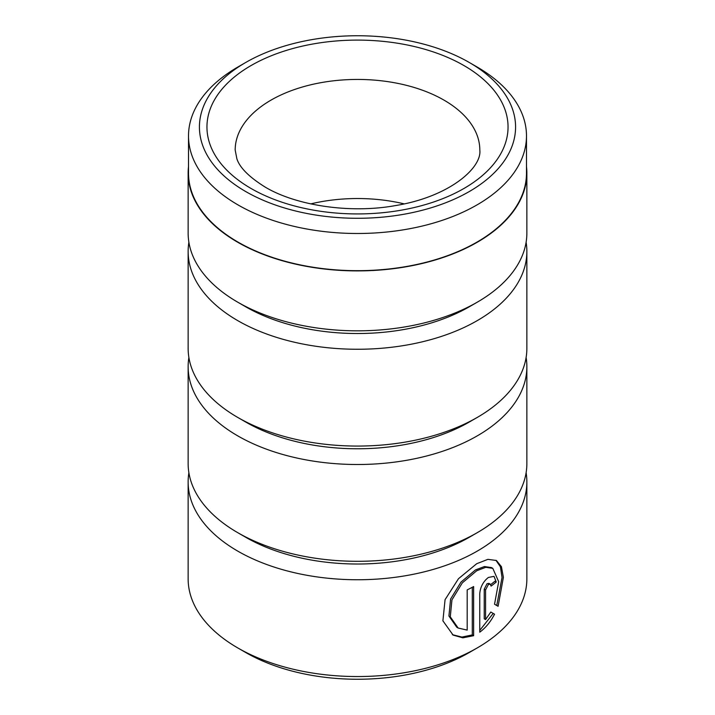 <?xml version="1.0" encoding="UTF-8"?>
<svg xmlns="http://www.w3.org/2000/svg" width="715" height="715" viewBox="0 0 715 715"><rect width="100%" height="100%" fill="white"/><g stroke="black" fill="none" stroke-linecap="round" stroke-linejoin="round"><path stroke-width="1.07" d="M245.719 62.482L238.006 66.942A168.99 97.571 0 0 0 188.51 135.93L188.51 173.11A168.99 97.571 0 0 0 238.006 242.099A168.99 97.571 0 0 0 422.172 263.254A168.99 97.571 0 0 0 526.49 173.11L526.49 135.93A168.99 97.571 0 0 0 476.994 66.942A168.99 97.571 0 0 0 476.994 66.933L469.281 62.482A158.078 91.27 0 0 0 245.719 62.482A158.078 91.27 0 0 0 245.719 191.548A158.078 91.27 0 0 0 469.281 191.548A158.078 91.27 0 0 0 469.281 62.482L476.994 66.942M188.51 135.93A168.99 97.571 0 0 0 238.006 204.919A168.99 97.571 0 0 0 422.172 226.065A168.99 97.571 0 0 0 526.49 135.93M458.145 628.038L456.805 627.261L448.922 616.017L450.593 599.063L460.987 582.09L475.395 569.98L484.421 566.539L491.464 567.585L492.805 568.362L485.753 567.317L476.726 570.749L462.319 582.868L451.943 599.858L450.28 616.795L458.145 628.038L467.19 630.103L467.19 589.893A169.366 97.785 0 0 0 473.625 586.568L473.625 635.698L462.855 637.843L453.104 635.09L442.898 620.826L445.07 599.671L458.485 578.703L476.726 563.706L487.907 559.345L496.433 560.497L501.43 566.682L503.387 577.354L498.096 606.284L494.53 604.22L498.686 581.715L492.805 568.362M452.434 634.688L461.908 637.074L472.293 634.929L473.625 635.698M485.565 619.583L484.234 618.815L484.234 589.169L487.022 583.735L488.944 583.386L490.284 584.164L488.363 584.513L485.565 589.938L485.565 619.583L490.821 612.04L494.548 614.194C490.633 621.782 485.7 627.779 479.756 632.185L479.756 593.629C480.373 586.917 483.242 581.527 488.363 577.461L494.02 576.353L496.255 582.028A169.366 97.785 180 0 1 491.071 586.077L490.284 584.164M526.866 173.11L526.866 233.036A169.366 97.785 180 0 1 477.263 302.186L469.281 306.789A158.078 91.27 180 0 1 245.719 306.789L237.738 302.186A169.366 97.785 180 0 1 188.134 233.036L188.134 173.11A169.366 97.785 0 0 0 237.738 242.26A169.366 97.785 0 0 0 422.315 263.451A169.366 97.785 0 0 0 526.866 173.11A169.366 97.785 0 0 0 526.49 166.595M477.263 302.186A169.366 97.785 180 0 1 237.738 302.186L245.719 306.789M526.115 242.26A169.366 97.785 180 0 1 526.866 251.474A169.366 97.785 180 0 1 422.315 341.815A169.366 97.785 180 0 1 237.738 320.624A169.366 97.785 180 0 1 188.134 251.474A169.366 97.785 180 0 1 188.885 242.26M526.866 251.474L526.866 348.276A169.366 97.785 180 0 1 477.263 417.426L469.281 422.038A158.078 91.27 180 0 1 245.719 422.038L237.738 417.426A169.366 97.785 180 0 1 188.134 348.276L188.134 251.474M477.263 417.426A169.366 97.785 180 0 1 237.738 417.426L245.719 422.038A158.078 91.27 180 0 1 245.719 422.029M526.115 357.5A169.366 97.785 180 0 1 526.866 366.724A169.366 97.785 180 0 1 422.315 457.064A169.366 97.785 180 0 1 237.738 435.864A169.366 97.785 180 0 1 188.134 366.724A169.366 97.785 180 0 1 188.885 357.5M526.866 366.724L526.866 463.526A169.366 97.785 180 0 1 477.263 532.666L469.281 537.278A158.078 91.27 180 0 1 245.719 537.278L237.738 532.666A169.366 97.785 180 0 1 188.134 463.526L188.134 366.724M477.263 532.666A169.366 97.785 180 0 1 237.738 532.666L245.719 537.278M526.115 472.74A169.366 97.785 180 0 1 526.866 481.964A169.366 97.785 180 0 1 422.315 572.304A169.366 97.785 180 0 1 237.738 551.104A169.366 97.785 180 0 1 188.134 481.964A169.366 97.785 180 0 1 188.885 472.74M310.739 203.891A122.319 70.624 180 0 1 404.261 203.891M477.263 647.906L469.281 652.518A158.078 91.27 180 0 1 245.719 652.518L237.738 647.906A169.366 97.785 0 0 0 477.263 647.906A169.366 97.785 0 0 0 526.866 578.766L526.866 481.964M188.51 166.595A169.366 97.785 0 0 0 188.134 173.11M188.134 481.964L188.134 578.766A169.366 97.785 0 0 0 237.738 647.906L245.719 652.518M479.756 630.416L493.207 613.416L490.821 612.04M493.207 613.416L494.548 614.194M490.704 584.566A167.489 96.695 0 0 0 494.905 581.241L496.255 582.028M496.746 605.498L502.037 577.488L500.42 566.843L495.969 560.301M472.293 634.929L472.293 587.283M463.955 65.557A150.552 86.917 180 0 1 463.955 188.474A150.552 86.917 180 0 1 251.045 188.474A150.552 86.917 180 0 1 251.045 65.557A150.552 86.917 180 0 1 463.955 65.557M479.819 150.061A122.319 70.624 0 0 0 443.997 100.127A122.319 70.624 0 0 0 310.685 84.817A122.319 70.624 0 0 0 235.181 150.061L236.862 158.73C239.632 167.569 249.061 177.016 265.158 187.08C295.974 205.518 349.876 213.839 395.341 205.607C449.521 196.777 482.053 167.775 479.819 150.061M484.234 589.169L485.565 589.938"/></g></svg>
